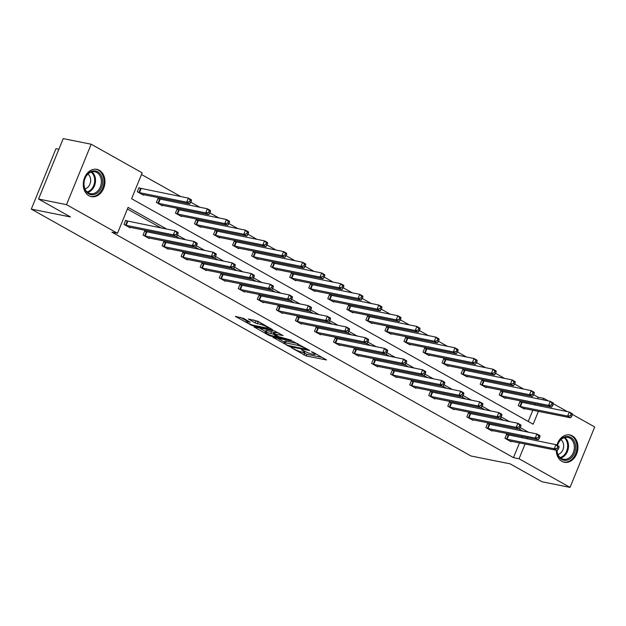 <?xml version="1.0" encoding="UTF-8"?>
<svg xmlns="http://www.w3.org/2000/svg" width="626" height="626" viewBox="0 0 626 626"><rect width="100%" height="100%" fill="white"/><g stroke="black" fill="none" stroke-linecap="round" stroke-linejoin="round"><path stroke-width="0.94" d="M291.223 347.641L306.325 355.998L326.522 359.958L313.266 352.368L311.365 351.749L313.376 352.986A5.611 0.869 -157.8 0 1 315.058 354.394A5.611 0.869 -157.8 0 1 313.696 354.433L312.045 354.097A5.611 0.869 -157.8 0 1 304.698 351.241L301.442 349.691L303.164 350.936A5.611 0.869 -157.8 0 1 304.839 352.344A5.611 0.869 -157.8 0 1 303.477 352.383L301.834 352.047A5.611 0.869 -157.8 0 1 294.478 349.191L291.223 347.641M99.323 170.272A13.928 10.705 -78.7 0 1 104.206 186.759A13.928 10.705 -78.7 0 1 91.38 196.658A13.928 10.705 -78.7 0 1 88.923 195.742A13.928 10.705 -78.7 0 1 84.033 179.255A13.928 10.705 -78.7 0 1 96.858 169.356A13.928 10.705 -78.7 0 1 99.323 170.272M556.921 445.211A13.928 10.705 -78.7 0 1 569.848 434.953A13.928 10.705 -78.7 0 1 572.305 435.868A13.928 10.705 -78.7 0 1 577.195 452.363A13.928 10.705 -78.7 0 1 564.37 462.262A13.928 10.705 -78.7 0 1 561.913 461.346A13.928 10.705 -78.7 0 1 556.264 450.25M243.647 318.407L235.376 316.412L252.333 325.684L272.537 329.644L257.873 321.255L248.452 319.033L255.025 322.875L260.643 324.432A4.687 0.728 -157.8 0 1 265.557 326.185A4.687 0.728 -157.8 0 1 268.194 328.001A4.687 0.728 -157.8 0 1 267.059 328.032L254.039 325.418A4.687 0.728 -157.8 0 1 249.125 323.665A4.687 0.728 -157.8 0 1 246.487 321.85A4.687 0.728 -157.8 0 1 247.622 321.819L250.22 322.241L243.647 318.407M572.352 414.412L594.7 426.963L570.043 487.388L542.061 481.777L510.135 463.85L470.955 455.986L31.3 209.107L70.472 216.964L38.546 199.037L66.528 204.647L91.185 144.223L142.165 172.846L131.601 198.732L533.164 424.225L538.423 411.329M570.043 487.388L519.064 458.764L525.097 443.99M166.719 229.093L128.064 207.386L117.5 233.271L111.905 232.152L513.469 457.645L519.064 458.764M117.5 233.271L66.528 204.647M273.069 337.328L289.611 346.616L309.807 350.568L292.843 341.295L273.069 337.328M268.671 335.254L254.007 326.874L274.211 330.833L283.085 335.559L274.211 333.979L278.75 336.671L291.372 340.176L270.972 336.146L268.671 335.254L268.93 334.636M38.546 199.037L63.21 138.612L91.185 144.223M58.86 149.262L55.957 148.675L31.3 209.107M159.411 199.107L158.042 198.34L156.383 202.425L162.486 205.852L162.69 205.344M197.503 220.501L196.141 219.734L194.475 223.811L200.578 227.238L200.782 226.729M235.595 241.886L234.234 241.12L232.567 245.204L238.67 248.632L238.874 248.123M273.687 263.28L272.326 262.513L270.659 266.598L276.762 270.025L276.974 269.516M311.779 284.666L310.418 283.899L308.751 287.983L314.855 291.411L315.066 290.902M349.879 306.059L348.51 305.292L346.843 309.377L352.947 312.804L353.158 312.296M387.971 327.453L386.602 326.686L384.935 330.763L391.039 334.198L391.25 333.681M426.063 348.839L424.694 348.072L423.027 352.156L429.131 355.584L429.342 355.075M464.156 370.232L462.786 369.465L461.119 373.55L467.231 376.977L467.434 376.469M502.248 391.626L500.886 390.859L499.219 394.936L505.323 398.363L505.526 397.854M528.234 421.462L532.828 410.21M534.909 405.108L535.418 403.856M537.499 398.754L538.133 397.22L533.696 394.732M523.688 389.106L514.65 384.035M504.642 378.417L495.604 373.339M485.596 367.72L476.558 362.642M466.55 357.023L457.512 351.945M447.504 346.327L438.466 341.248M428.458 335.63L419.42 330.559M409.412 324.941L400.374 319.863M390.366 314.244L381.328 309.166M371.32 303.547L362.282 298.469M352.274 292.851L343.236 287.772M333.228 282.154L324.182 277.083M314.182 271.457L305.136 266.386M295.136 260.768L286.09 255.69M276.082 250.071L267.044 244.993M257.036 239.375L247.998 234.296M237.99 228.678L228.952 223.607M218.944 217.981L209.906 212.91M199.897 207.292L190.86 202.214M180.851 196.595L141.492 174.49M521.294 402.315L519.932 401.548L518.265 405.632L524.369 409.06L524.572 408.551M483.202 380.929L481.832 380.162L480.173 384.247L486.277 387.674L486.48 387.165M445.109 359.535L443.74 358.768L442.073 362.853L448.185 366.28L448.388 365.772M407.017 338.15L405.648 337.375L403.981 341.46L410.085 344.887L410.296 344.378M368.925 316.756L367.556 315.989L365.889 320.074L371.993 323.501L372.204 322.993M330.833 295.362L329.464 294.596L327.797 298.68L333.901 302.108L334.112 301.599M292.733 273.977L291.372 273.21L289.705 277.287L295.808 280.714L296.02 280.205M254.641 252.583L253.28 251.816L251.613 255.901L257.716 259.328L257.928 258.82M216.549 231.19L215.188 230.423L213.521 234.507L219.624 237.935L219.828 237.426M178.457 209.804L177.095 209.037L175.429 213.122L181.532 216.549L181.736 216.04M140.365 188.41L138.995 187.643L137.329 191.728L143.44 195.155L143.644 194.647M538.133 397.22L543.728 398.339L548.329 400.93M553.306 403.715L567.383 411.626M528.61 432.308L520.269 427.628L520.942 425.993L519.721 425.304L519.056 426.94L520.276 427.621L519.236 429.068L471.581 419.569M509.556 421.611L501.223 416.932L501.895 415.296L500.675 414.608L500.002 416.243L501.23 416.932L500.19 418.379L452.535 408.872M490.51 410.914L482.177 406.235L482.849 404.599L481.629 403.911L480.956 405.546L482.177 406.235L481.144 407.683L433.489 398.175M471.464 400.217L463.13 395.538L463.803 393.903L462.583 393.222L461.91 394.849L463.13 395.538L462.098 396.986L414.435 387.478M452.418 389.529L444.084 384.841L444.757 383.206L443.529 382.525L442.864 384.161L444.084 384.841L443.052 386.289L395.389 376.782M433.372 378.832L425.038 374.152L425.703 372.517L424.483 371.828L423.818 373.464L425.038 374.145L423.998 375.592L376.343 366.093M414.326 368.135L405.992 363.456L406.657 361.82L405.437 361.132L404.772 362.767L405.992 363.456L404.952 364.895L357.297 355.396M395.28 357.438L386.946 352.759L387.611 351.123L386.391 350.435L385.726 352.07L386.946 352.759L385.906 354.206L338.251 344.699M376.234 346.741L367.9 342.062L368.565 340.427L367.345 339.746L366.68 341.373L367.9 342.062L366.859 343.51L319.205 334.002M357.188 336.052L348.854 331.365L349.519 329.73L348.299 329.049L347.633 330.685L348.854 331.365L347.813 332.813L300.159 323.306M338.142 325.356L329.808 320.676L330.473 319.041L329.253 318.352L328.587 319.988L329.808 320.668L328.767 322.116L281.113 312.617M319.096 314.659L310.762 309.98L311.427 308.344L310.206 307.656L309.541 309.291L310.762 309.98L309.721 311.419L262.067 301.92M300.05 303.962L291.716 299.283L292.381 297.647L291.16 296.959L290.495 298.594L291.716 299.283L290.675 300.73L243.021 291.223M281.004 293.265L272.67 288.586L273.335 286.951L272.114 286.27L271.449 287.897L272.67 288.586L271.629 290.034L223.975 280.526M261.958 282.576L253.624 277.889L254.289 276.254L253.068 275.573L252.403 277.201L253.624 277.889L252.583 279.337L204.929 269.829M242.911 271.88L234.57 267.2M223.865 261.183L215.524 256.503L216.197 254.868L214.976 254.179L214.311 255.815L215.532 256.496L214.491 257.943L166.837 248.444M204.819 250.486L196.478 245.807L197.151 244.171L195.93 243.483L195.265 245.118L196.486 245.807L195.445 247.254L147.791 237.747M185.773 239.789L177.432 235.11L178.105 233.475L176.884 232.794L176.211 234.421L177.44 235.11L176.399 236.558L128.745 227.05M527.178 438.896L527.687 437.644M540.504 406.227L541.02 404.975M543.102 399.873L543.728 398.339M523.007 431.181L516.184 427.355L517.851 423.278L520.902 424.991L520.942 425.993M503.961 420.492L497.138 416.666L498.805 412.581L501.856 414.295L501.895 415.296M484.915 409.795L478.092 405.969L479.759 401.884L482.81 403.598L482.849 404.599M465.869 399.098L462.098 396.978M446.823 388.402L439.992 384.575L441.659 380.491L444.71 382.204L444.757 383.206M427.777 377.705L420.946 373.878L422.613 369.794L425.664 371.515L425.703 372.517M408.731 367.008L401.9 363.182L403.567 359.105L406.618 360.819L406.657 361.82M389.685 356.319L385.913 354.199M370.639 345.622L363.808 341.796L365.474 337.711L368.526 339.425L368.565 340.427M351.593 334.926L344.762 331.099L346.428 327.015L349.48 328.728L349.519 329.73M332.547 324.229L325.716 320.402L327.382 316.318L330.434 318.031L330.473 319.041M313.501 313.532L306.67 309.706L308.336 305.629L311.388 307.343L311.427 308.344M294.455 302.843L290.683 300.723M275.409 292.146L268.577 288.32L270.244 284.235L273.296 285.949L273.335 286.951M256.363 281.45L252.583 279.329M237.309 270.753L233.537 268.632L185.883 259.141M218.263 260.056L211.439 256.23L213.106 252.153L216.158 253.866L216.197 254.868M199.217 249.367L195.445 247.247M180.171 238.67L173.347 234.844L175.014 230.759L178.066 232.473L178.105 233.475M161.125 227.974L127.399 209.029M513.469 457.645L519.502 442.872M521.583 437.77L522.092 436.518M130.318 227.308L130.106 227.817L124.003 224.39L125.669 220.305L127.031 221.072M149.364 238.005L149.152 238.514L143.049 235.086L144.716 231.002L146.085 231.769M168.41 248.702L168.198 249.211L162.095 245.783L163.762 241.699L165.131 242.465M187.456 259.399L187.244 259.907L181.141 256.48L182.808 252.395L184.177 253.162M206.502 270.088L206.29 270.596L200.187 267.169L201.854 263.092L203.223 263.859M225.548 280.784L225.337 281.293L219.233 277.866L220.9 273.781L222.269 274.548M244.594 291.481L244.39 291.99L238.279 288.563L239.946 284.478L241.315 285.245M263.64 302.178L263.436 302.687L257.325 299.259L258.992 295.175L260.361 295.941M282.686 312.875L282.483 313.383L276.371 309.956L278.038 305.871L279.407 306.638M301.732 323.564L301.529 324.072L295.425 320.645L297.084 316.568L298.453 317.335M320.778 334.261L320.575 334.769L314.471 331.342L316.138 327.257L317.499 328.024M339.824 344.957L339.621 345.466L333.517 342.039L335.184 337.954L336.545 338.721M358.87 355.654L358.667 356.163L352.563 352.735L354.23 348.651L355.591 349.418M377.916 366.351L377.713 366.859L371.609 363.432L373.276 359.347L374.638 360.114M396.97 377.04L396.759 377.556L390.655 374.121L392.322 370.044L393.684 370.811M416.016 387.737L415.805 388.245L409.701 384.818L411.368 380.733L412.73 381.5M435.062 398.433L434.851 398.942L428.747 395.515L430.414 391.43L431.776 392.197M454.108 409.13L453.897 409.639L447.793 406.211L449.46 402.127L450.822 402.894M473.154 419.827L472.943 420.336L466.839 416.908L468.506 412.824L469.876 413.59M492.2 430.516L491.989 431.032L485.886 427.597L487.552 423.52L488.922 424.287M511.246 441.213L511.035 441.721L504.932 438.294L506.598 434.217L507.968 434.984M302.342 352.148L306.99 354.371L322.304 357.438M277.529 338.22L284.439 342.101M287.53 345.286L306.497 349.394L304.69 348.103A5.611 0.869 -157.8 0 0 297.342 345.247L285.472 342.86A5.611 0.869 -157.8 0 0 284.118 342.899A5.611 0.869 -157.8 0 0 285.792 344.316L287.53 345.286M284.118 342.899L284.783 341.264A5.611 0.869 -157.8 0 1 286.137 341.233L297.499 343.51M265.526 331.483L258.898 327.758M278.86 333.048L274.877 332.343L274.211 333.979M266.316 332.296A4.687 0.728 -157.8 0 0 265.181 332.32A4.687 0.728 -157.8 0 0 267.818 334.135A4.687 0.728 -157.8 0 0 272.725 335.896L277.741 336.804L273.202 334.112L266.316 332.296L266.981 330.661A4.687 0.728 -157.8 0 0 265.847 330.692L265.181 332.32M266.981 330.661L271.567 331.584L274.65 332.915M253.334 319.917L260.228 322.578M240.259 317.296L246.84 320.989M523 408.293L570.654 417.8L567.602 416.087L569.269 412.002L519.807 401.853M571.139 414.036L569.269 412.002L572.32 413.716L572.36 414.717L571.139 414.036L570.474 415.664L571.694 416.353L572.36 414.717M570.474 415.664L567.602 416.087L519.627 406.399M571.694 416.353L570.654 417.8M506.301 439.061L554.276 448.748L557.328 450.462L509.674 440.954M506.473 434.514L555.943 444.663L558.995 446.377L559.034 447.379L557.813 446.698L557.148 448.326L558.369 449.014L559.034 447.379M557.148 448.326L554.276 448.748L555.943 444.663L557.813 446.698M557.328 450.462L558.369 449.014M503.953 397.596L551.608 407.103L548.556 405.39L550.223 401.305L500.761 391.156M552.093 403.34L550.223 401.305L553.274 403.019L553.314 404.02L552.093 403.34L551.428 404.967L552.648 405.656L553.314 404.02M551.428 404.967L548.556 405.39L500.581 395.702M552.648 405.656L551.608 407.103M484.907 386.907L532.562 396.407L529.51 394.693L531.177 390.608L481.715 380.467M533.047 392.643L531.177 390.608L534.228 392.322L534.268 393.331L533.047 392.643L532.382 394.278L533.602 394.959L534.268 393.331M532.382 394.278L529.51 394.693L481.535 385.013M533.602 394.959L532.562 396.407M487.255 428.364L535.23 438.051L538.282 439.765L490.627 430.265M487.427 423.825L536.897 433.967L539.948 435.68L539.988 436.69L538.767 436.001L538.102 437.637L539.322 438.317L539.988 436.69M538.102 437.637L535.23 438.051L536.897 433.967L538.767 436.001M538.282 439.765L539.322 438.317M468.209 417.675L516.184 427.355L519.056 426.94M468.381 413.129L517.851 423.278L519.721 425.304M557.398 445.485A12.05 9.265 -78.7 0 1 567.743 436.494A12.05 9.265 -78.7 0 1 575.599 446.925A12.05 9.265 -78.7 0 1 566.608 460.259A12.05 9.265 -78.7 0 1 556.843 450.368M556.991 450.391A11.158 8.576 101.3 0 0 563.455 459.257A11.158 8.576 101.3 0 0 574.347 446.925A11.158 8.576 101.3 0 0 567.852 437.378A11.158 8.576 101.3 0 0 557.5 445.54M557.954 454.429A7.942 6.111 101.3 0 0 563.674 445.681A7.942 6.111 101.3 0 0 560.912 439.702M563.157 461.918A13.835 10.642 101.3 0 0 563.494 461.996A13.835 10.642 101.3 0 0 576.992 446.698A13.835 10.642 101.3 0 0 568.932 434.859A13.835 10.642 101.3 0 0 568.596 434.804M102.609 181.321A12.05 9.265 -78.7 0 1 93.446 194.686A12.05 9.265 -78.7 0 1 83.837 184.334A12.05 9.265 -78.7 0 1 93 170.968A12.05 9.265 -78.7 0 1 102.609 181.321M83.978 184.107A11.158 8.576 101.3 0 0 90.473 193.653A11.158 8.576 101.3 0 0 101.357 181.321A11.158 8.576 101.3 0 0 94.862 171.774A11.158 8.576 101.3 0 0 83.978 184.107M84.964 188.833A7.942 6.111 101.3 0 0 90.684 180.085A7.942 6.111 101.3 0 0 87.922 174.106M90.167 196.321A13.835 10.642 101.3 0 0 90.504 196.392A13.835 10.642 101.3 0 0 104.002 181.102A13.835 10.642 101.3 0 0 95.95 169.263A13.835 10.642 101.3 0 0 95.606 169.2M465.861 376.21L513.516 385.71L510.464 383.996L512.131 379.919L462.669 369.77M514.001 381.946L512.131 379.919L515.182 381.633L515.221 382.635L514.001 381.946L513.336 383.582L514.556 384.262L515.221 382.635M513.336 383.582L510.464 383.996L462.489 374.317M514.556 384.262L513.516 385.71M449.163 406.978L497.138 416.666L500.002 416.243M449.335 402.432L498.805 412.581L500.675 414.608M446.815 365.514L494.47 375.021L491.418 373.307L493.085 369.223L443.615 359.074M494.955 371.249L493.085 369.223L496.136 370.936L496.175 371.938L494.955 371.249L494.29 372.885L495.51 373.573L496.175 371.938M494.29 372.885L491.418 373.307L443.443 363.62M495.51 373.573L494.47 375.021M430.117 396.281L478.092 405.969L480.956 405.546M430.289 391.735L479.759 401.884L481.629 403.911M427.769 354.817L475.424 364.324L472.372 362.61L474.038 358.526L424.569 348.377M475.909 360.56L474.038 358.526L477.09 360.24L477.129 361.241L475.909 360.56L475.244 362.188L476.464 362.877L477.129 361.241M475.244 362.188L472.372 362.61L424.397 352.923M476.464 362.877L475.424 364.324M462.098 396.986L459.046 395.272L460.705 391.187L463.764 392.901L463.803 393.903M411.063 385.585L459.046 395.272L461.91 394.849M411.243 381.038L460.705 391.187L462.583 393.222M408.723 344.12L456.377 353.627L453.326 351.914L454.992 347.829L405.523 337.68M456.863 349.864L454.992 347.829L458.044 349.543L458.083 350.544L456.863 349.864L456.197 351.491L457.418 352.18L458.083 350.544M456.197 351.491L453.326 351.914L405.351 342.226M457.418 352.18L456.377 353.627M392.017 374.888L439.992 384.575L442.864 384.161M392.197 370.349L441.659 380.491L443.529 382.525M389.677 333.431L437.331 342.931L434.28 341.217L435.946 337.132L386.477 326.991M437.817 339.167L435.946 337.132L438.998 338.846L439.037 339.855L437.817 339.167L437.151 340.802L438.372 341.483L439.037 339.855M437.151 340.802L434.28 341.217L386.305 331.53M438.372 341.483L437.331 342.931M372.971 364.199L420.946 373.878L423.818 373.464M373.151 359.653L422.613 369.794L424.483 371.828M370.631 322.734L418.285 332.234L415.234 330.52L416.9 326.443L367.431 316.294M418.771 328.47L416.9 326.443L419.952 328.157L419.991 329.159L418.771 328.47L418.105 330.105L419.326 330.786L419.991 329.159M418.105 330.105L415.234 330.52L367.259 320.841M419.326 330.786L418.285 332.234M353.925 353.502L401.9 363.182L404.772 362.767M354.105 348.956L403.567 359.105L405.437 361.132M351.585 312.038L399.239 321.545L396.188 319.823L397.854 315.747L348.385 305.598M399.724 317.773L397.854 315.747L400.906 317.46L400.945 318.462L399.724 317.773L399.059 319.409L400.28 320.097L400.945 318.462M399.059 319.409L396.188 319.823L348.212 310.144M400.28 320.097L399.239 321.545M332.539 301.341L380.193 310.848L377.142 309.134L378.808 305.05L329.339 294.901M380.678 307.076L378.808 305.05L381.86 306.763L381.899 307.765L380.678 307.076L380.013 308.712L381.234 309.4L381.899 307.765M380.013 308.712L377.142 309.134L329.166 299.447M381.234 309.4L380.193 310.848M313.493 290.644L361.147 300.151L358.095 298.438L359.762 294.353L310.293 284.204M361.632 296.388L359.762 294.353L362.814 296.067L362.853 297.068L361.632 296.388L360.959 298.015L362.18 298.704L362.853 297.068M360.959 298.015L358.095 298.438L310.12 288.75M362.18 298.704L361.147 300.151M294.447 279.947L342.101 289.455L339.049 287.741L340.708 283.656L291.246 273.507M342.586 285.691L340.708 283.656L343.768 285.37L343.807 286.372L342.586 285.691L341.913 287.326L343.134 288.007L343.807 286.372M341.913 287.326L339.049 287.741L291.067 278.054M343.134 288.007L342.101 289.455M275.393 269.258L323.055 278.758L319.996 277.044L321.662 272.959L272.2 262.818M323.54 274.994L321.662 272.959L324.714 274.681L324.761 275.683L323.54 274.994L322.867 276.629L324.088 277.31L324.761 275.683M322.867 276.629L319.996 277.044L272.02 267.365M324.088 277.31L323.055 278.758M256.347 258.561L304.009 268.061L300.95 266.347L302.616 262.271L253.154 252.121M304.486 264.297L302.616 262.271L305.668 263.984L305.707 264.986L304.486 264.297L303.821 265.933L305.042 266.621L305.707 264.986M303.821 265.933L300.95 266.347L252.974 256.668M305.042 266.621L304.009 268.061M237.301 247.865L284.955 257.372L281.903 255.658L283.57 251.574L234.108 241.425M285.44 253.6L283.57 251.574L286.622 253.287L286.661 254.289L285.44 253.6L284.775 255.236L285.996 255.924L286.661 254.289M284.775 255.236L281.903 255.658L233.928 245.971M285.996 255.924L284.955 257.372M218.255 237.168L265.909 246.675L262.857 244.962L264.524 240.877L215.062 230.728M266.394 242.911L264.524 240.877L267.576 242.591L267.615 243.592L266.394 242.911L265.729 244.539L266.95 245.228L267.615 243.592M265.729 244.539L262.857 244.962L214.882 235.274M266.95 245.228L265.909 246.675M199.209 226.471L246.863 235.979L243.811 234.265L245.478 230.18L196.016 220.031M247.348 232.215L245.478 230.18L248.53 231.894L248.569 232.895L247.348 232.215L246.683 233.85L247.904 234.531L248.569 232.895M246.683 233.85L243.811 234.265L195.836 224.577M247.904 234.531L246.863 235.979M180.163 215.782L227.817 225.282L224.765 223.568L226.432 219.483L176.97 209.342M228.302 221.518L226.432 219.483L229.484 221.197L229.523 222.207L228.302 221.518L227.637 223.153L228.858 223.834L229.523 222.207M227.637 223.153L224.765 223.568L176.79 213.889M228.858 223.834L227.817 225.282M385.906 354.206L382.854 352.493L384.52 348.408L387.572 350.122L387.611 351.123M334.879 342.805L382.854 352.493L385.726 352.07M335.059 338.259L384.52 348.408L386.391 350.435M315.833 332.109L363.808 341.796L366.68 341.373M316.013 327.562L365.474 337.711L367.345 339.746M296.787 321.412L344.762 331.099L347.633 330.685M296.967 316.866L346.428 327.015L348.299 329.049M277.741 310.723L325.716 320.402L328.587 319.988M277.921 306.177L327.382 316.318L329.253 318.352M258.695 300.026L306.67 309.706L309.541 309.291M258.874 295.48L308.336 305.629L310.206 307.656M290.675 300.73L287.624 299.017L289.29 294.932L292.342 296.646L292.381 297.647M239.648 289.329L287.624 299.017L290.495 298.594M239.821 284.783L289.29 294.932L291.16 296.959M220.602 278.633L268.577 288.32L271.449 287.897M220.775 274.086L270.244 284.235L272.114 286.27M252.583 279.337L249.531 277.623L251.198 273.539L254.25 275.252L254.289 276.254M201.556 267.936L249.531 277.623L252.403 277.201M201.728 263.389L251.198 273.539L253.068 275.573M234.578 267.192L233.537 268.64L230.485 266.926L232.152 262.842L235.204 264.555L235.243 265.565L234.022 264.876L233.357 266.512L234.578 267.192L235.243 265.565M182.51 257.247L230.485 266.926L233.357 266.512M182.682 252.701L232.152 262.842L234.022 264.876M163.464 246.55L211.439 256.23L214.311 255.815M163.636 242.004L213.106 252.153L214.976 254.179M161.117 205.085L208.771 214.585L205.719 212.871L207.386 208.794L157.924 198.645M209.256 210.821L207.386 208.794L210.438 210.508L210.477 211.51L209.256 210.821L208.591 212.457L209.812 213.145L210.477 211.51M208.591 212.457L205.719 212.871L157.744 203.192M209.812 213.145L208.771 214.585M195.445 247.254L192.393 245.541L194.06 241.456L197.112 243.17L197.151 244.171M144.418 235.853L192.393 245.541L195.265 245.118M144.59 231.307L194.06 241.456L195.93 243.483M142.071 194.389L189.725 203.896L186.673 202.182L188.34 198.098L138.878 187.949M190.21 200.124L188.34 198.098L191.392 199.811L191.431 200.813L190.21 200.124L189.545 201.76L190.766 202.448L191.431 200.813M189.545 201.76L186.673 202.182L138.698 192.495M190.766 202.448L189.725 203.896M125.372 225.157L173.347 234.844L176.211 234.421M125.544 220.61L175.014 230.759L176.884 232.794M303.344 350.482L303.164 350.936M313.563 352.532L313.376 352.986M306.99 354.371L306.325 355.998M304.698 353.471L304.025 355.106M289.838 346.053L289.611 346.616M287.498 345.27L287.311 345.716M273.335 337.383L273.171 337.782M306.615 348.627L306.427 349.081M304.87 347.649L304.69 348.103M297.945 343.76L297.342 345.247M286.137 341.233L285.472 342.86M254.696 326.913L254.532 327.312M275.307 332.328L274.642 333.963M271.238 335.497L270.972 336.146M277.396 335.912L277.216 336.365M273.867 332.476L273.202 334.112M271.567 331.584L270.901 333.212M248.013 320.856L247.622 321.819M261.183 323.118L260.643 324.432M257.99 322.132L257.317 323.767M255.69 321.24L255.025 322.875M249.132 319.072L248.968 319.471M252.599 325.035L252.333 325.684M250.29 324.182L250.04 324.792M236.065 316.451L235.9 316.85M522.037 402.526L520.37 406.61M521.528 402.393L519.862 406.477M506.536 439.139L508.202 435.054M507.044 439.272L508.711 435.187M502.991 391.829L501.324 395.914M502.482 391.696L500.816 395.781M483.945 381.132L482.278 385.217M483.436 380.999L481.77 385.084M487.49 428.442L489.156 424.358M487.998 428.575L489.657 424.491M468.444 417.745L470.11 413.661M468.944 417.878L470.611 413.794M564.801 437.464A11.158 8.576 -78.7 0 1 568.51 445.751A11.158 8.576 -78.7 0 1 560.677 457.989M560.113 457.52A10.791 8.294 101.3 0 0 567.672 445.689A10.791 8.294 101.3 0 0 564.096 437.684M91.811 171.868A11.158 8.576 -78.7 0 1 95.528 180.155A11.158 8.576 -78.7 0 1 87.687 192.393M87.124 191.924A10.791 8.294 101.3 0 0 94.682 180.085A10.791 8.294 101.3 0 0 91.106 172.087M464.899 370.435L463.232 374.52M464.39 370.302L462.724 374.387M449.398 407.049L451.064 402.964M449.898 407.182L451.565 403.105M445.853 359.747L444.186 363.823M445.344 359.614L443.678 363.69M430.352 396.352L432.018 392.275M430.852 396.485L432.519 392.408M426.807 349.05L425.14 353.134M426.298 348.917L424.631 352.994M411.305 385.663L412.972 381.578M411.806 385.796L413.473 381.711M407.761 338.353L406.094 342.438M407.252 338.22L405.585 342.305M392.259 374.966L393.926 370.882M392.76 375.099L394.427 371.015M388.715 327.656L387.048 331.741M388.206 327.523L386.539 331.608M373.213 364.269L374.872 360.185M373.714 364.402L375.381 360.318M369.669 316.959L368.002 321.044M369.16 316.826L367.493 320.911M354.159 353.573L355.826 349.488M354.668 353.706L356.335 349.621M350.615 306.27L348.956 310.347M350.114 306.13L348.447 310.214M331.569 295.574L329.902 299.651M331.068 295.441L329.401 299.518M312.523 284.877L310.856 288.962M312.022 284.744L310.355 288.829M293.477 274.18L291.81 278.265M292.976 274.047L291.309 278.132M274.431 263.483L272.764 267.568M273.93 263.35L272.263 267.435M255.385 252.787L253.718 256.871M254.876 252.654L253.217 256.738M236.338 242.098L234.672 246.175M235.83 241.965L234.163 246.041M217.292 231.401L215.626 235.486M216.784 231.268L215.117 235.353M198.246 220.704L196.58 224.789M197.738 220.571L196.071 224.656M179.2 210.007L177.534 214.092M178.692 209.874L177.025 213.959M335.113 342.876L336.78 338.799M335.622 343.009L337.289 338.932M316.067 332.187L317.734 328.102M316.576 332.32L318.243 328.235M297.021 321.49L298.688 317.405M297.53 321.623L299.197 317.538M277.975 310.793L279.642 306.709M278.484 310.926L280.151 306.842M258.929 300.097L260.596 296.012M259.438 300.23L261.105 296.145M239.883 289.4L241.55 285.323M240.392 289.533L242.059 285.456M220.837 278.711L222.504 274.626M221.346 278.844L223.012 274.759M201.791 268.014L203.458 263.929M202.3 268.147L203.966 264.062M182.745 257.317L184.412 253.233M183.254 257.45L184.92 253.366M163.699 246.621L165.366 242.536M164.208 246.754L165.867 242.669M160.154 199.311L158.488 203.395M159.646 199.178L157.979 203.262M144.653 235.924L146.32 231.847M145.154 236.057L146.82 231.98M141.108 188.622L139.441 192.698M140.6 188.489L138.933 192.565M125.607 225.227L127.274 221.15M126.108 225.368L127.774 221.283M305.183 351.507L304.839 352.344M315.394 353.557L315.058 354.394M307.014 348.854L306.795 349.386M277.975 336.232L277.741 336.804M247.106 320.348L246.487 321.85M268.507 327.234L268.194 328.001"/></g></svg>
